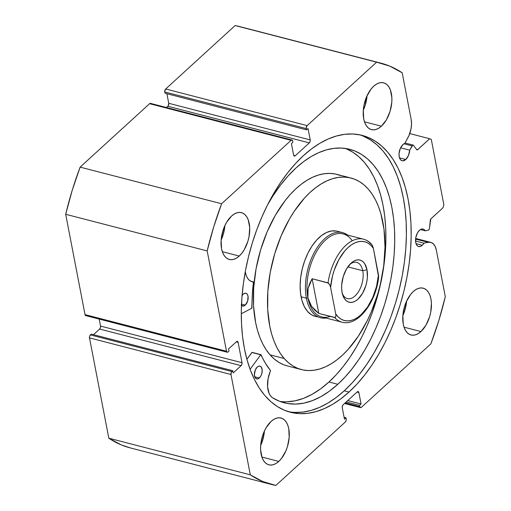 <?xml version="1.0" encoding="UTF-8"?>
<svg xmlns="http://www.w3.org/2000/svg" width="511" height="511" viewBox="0 0 511 511"><rect width="100%" height="100%" fill="white"/><g stroke="black" fill="none" stroke-linecap="round" stroke-linejoin="round"><path stroke-width="0.77" d="M243.402 27.69L376.62 62.176A217.641 121.075 -75.5 0 1 380.784 63.115A217.641 121.075 -75.5 0 1 402.183 72.798L411.163 119.414A17.38 9.671 -75.5 0 1 407.925 137.683L404.776 143.419A9.013 5.014 -75.5 0 0 402.93 144.581L400.305 148.458L399.046 153.536L399.206 156.743L400.145 159.24L401.729 160.633L402.694 160.844L405.798 159.483L399.493 157.854L405.798 159.483L408.5 155.433L409.701 150.157L400.605 147.8L409.701 150.157L412.058 145.865L404.009 143.783L412.058 145.865A1.757 0.977 -75.5 0 1 413.175 145.092A1.757 0.977 -75.5 0 1 413.527 145.348L416.663 149.634A1.757 0.977 -75.5 0 0 417.014 149.889L417.008 149.883A1.757 0.977 -75.5 0 0 417.736 149.64L416.414 149.295L417.736 149.64L429.674 138.73L431.284 139.401L443.88 204.828L442.973 207.792L431.035 218.702A1.757 0.977 -75.5 0 0 430.281 220.369L429.495 228.245A1.757 0.977 -75.5 0 1 428.742 229.912A1.757 0.977 -75.5 0 1 428.288 230.167A1.757 0.977 104.5 0 0 428.742 229.912L429.406 228.73L430.767 219.015L442.973 207.792L443.88 204.828L431.284 139.401L429.674 138.73L417.442 149.838L416.663 149.634L413.527 145.348L412.818 145.111L409.701 150.157A9.013 5.014 -75.5 0 1 405.798 159.483A9.013 5.014 -75.5 0 1 402.106 160.761A9.013 5.014 -75.5 0 1 399.027 153.875A9.013 5.014 -75.5 0 1 402.93 144.581L404.776 143.419L408.966 135.568L411.093 128.555L411.54 123.796L411.163 119.414L402.183 72.798L389.816 66.143L376.62 62.176L307.168 125.61L306.223 127.795L306.511 129.851L308.018 128.472L310.222 139.918L310.1 141.541L309.315 142.888L295.224 155.759L294.234 156.034L293.614 155.089L291.411 143.636L292.918 142.262L292.675 140.985L292.062 140.04L291.066 140.321L221.621 203.755L213.675 227.031L207.179 250.92L226.501 351.242L227.114 352.188L228.11 351.907L228.992 351.102L228.57 348.924L236.497 341.687L237.487 341.405L238.1 342.351L242.022 362.708L241.901 364.33L241.115 365.672L233.188 372.915L232.767 370.731L231.432 372.117L230.978 374.506L250.301 474.828L262.673 481.483L275.863 485.45L345.315 422.016L346.1 420.668L346.222 419.052L345.979 417.774L344.465 419.154L342.261 407.708L342.383 406.085L343.168 404.738L357.259 391.867L358.256 391.586L358.869 392.537L361.073 403.984L359.565 405.364L359.808 406.641L360.427 407.586L361.418 407.305L430.862 343.871L438.815 320.595L445.305 296.706L436.324 250.096L435.155 246.436L433.283 243.798L430.856 242.386L428.077 242.316L423.989 243.185A9.013 5.014 -75.5 0 1 422.316 245.242A9.013 5.014 -75.5 0 1 418.618 246.519A9.013 5.014 -75.5 0 1 415.545 239.633A9.013 5.014 -75.5 0 1 419.442 230.34L421.064 229.273L422.661 228.985L424.098 229.516L425.235 230.819L428.288 230.167L425.235 230.819L420.457 229.58L425.235 230.819A9.013 5.014 -75.5 0 0 423.14 229.069A9.013 5.014 -75.5 0 0 419.442 230.34L417.576 232.709L415.794 237.57L415.718 242.508L416.663 244.999L418.247 246.391L420.227 246.481L422.316 245.242L416.011 243.613L422.316 245.242L423.989 243.185L428.077 242.316L415.584 239.084L428.077 242.316A17.38 9.671 -75.5 0 1 430.735 242.355A17.38 9.671 -75.5 0 1 436.324 250.096L445.305 296.706A217.641 121.075 -75.5 0 1 430.862 343.871L361.418 407.305A2.197 1.22 -75.5 0 1 360.517 407.618A2.197 1.22 -75.5 0 1 359.808 406.641L345.225 402.86L359.808 406.641L359.565 405.364L346.254 401.921L359.565 405.364L361.073 403.984L347.767 400.541L361.073 403.984L358.869 392.537L357.048 392.065L358.869 392.537A2.197 1.22 -75.5 0 0 358.16 391.56A2.197 1.22 -75.5 0 0 357.259 391.867L343.168 404.738A2.197 1.22 -75.5 0 0 342.261 407.708L344.465 419.154L345.979 417.774L344.107 417.295L345.979 417.774L346.222 419.052A2.197 1.22 -75.5 0 1 345.315 422.016L275.863 485.45A217.641 121.075 -75.5 0 1 271.699 484.511A217.641 121.075 -75.5 0 1 250.301 474.828L108.817 438.202L121.184 444.857L130.375 447.93M415.539 241L423.989 243.185L415.539 241M349.007 392.033A143.01 79.556 -75.5 0 1 290.401 412.256A143.01 79.556 -75.5 0 1 241.582 303.023A143.01 79.556 -75.5 0 1 303.477 155.593L311.608 148.835L319.88 143.278L328.215 138.986L336.525 135.983L344.746 134.31L352.782 133.984L360.562 135.006L368.016 137.363L375.061 141.03L381.64 145.98L387.683 152.157L393.138 159.509L397.948 167.959L402.068 177.432L405.453 187.831L408.078 199.06L409.918 211.011L410.953 223.562L411.163 236.599L410.563 249.994L409.151 263.619L406.935 277.339L403.946 291.027L400.209 304.55L395.757 317.778L390.64 330.579L384.898 342.836L378.594 354.43L371.784 365.244L364.535 375.176L356.921 384.138L349.007 392.033L340.875 398.791L332.604 404.348L324.274 408.64L315.958 411.642L307.743 413.31L299.702 413.642L291.922 412.62L284.474 410.263L277.422 406.596L270.843 401.646L264.8 395.469L259.345 388.117L254.535 379.667L250.416 370.194L247.03 359.795L244.405 348.566L242.565 336.615L241.537 324.063L241.32 311.027L241.92 297.632L243.338 284.007L245.548 270.287L248.538 256.599L252.274 243.076L256.726 229.848L261.849 217.047L267.585 204.79L273.89 193.196L280.699 182.382L287.949 172.443L295.562 163.488L303.477 155.593A143.01 79.556 -75.5 0 1 362.082 135.37A143.01 79.556 -75.5 0 1 410.901 244.597A143.01 79.556 -75.5 0 1 349.007 392.033L344.235 390.8L349.007 392.033M288.032 411.572A143.01 79.556 104.5 0 0 344.235 390.8A143.01 79.556 104.5 0 0 406.009 245.484A143.01 79.556 104.5 0 0 359.674 134.815M239.237 256.049A24.183 13.452 -75.5 0 1 229.324 259.467A24.183 13.452 -75.5 0 1 221.071 240.994A24.183 13.452 -75.5 0 1 231.534 216.064L234.313 213.981L237.123 212.748L239.876 212.41L242.45 212.985L244.756 214.441L246.698 216.728L248.212 219.762L249.713 227.561L249.029 236.65L247.892 241.256L244.239 249.687L241.863 253.201L239.237 256.049L236.465 258.132L233.648 259.364L230.902 259.703L228.321 259.128L226.022 257.672L224.074 255.385L222.566 252.357L221.55 248.697L221.129 240.087L222.879 230.857L224.495 226.456L226.533 222.426L231.534 216.064A24.183 13.452 -75.5 0 1 241.448 212.646A24.183 13.452 -75.5 0 1 249.7 231.119A24.183 13.452 -75.5 0 1 239.237 256.049L222.323 251.668L239.237 256.049M278.782 461.414A24.183 13.452 -75.5 0 1 268.875 464.831A24.183 13.452 -75.5 0 1 260.616 446.365A24.183 13.452 -75.5 0 1 271.086 421.428L273.858 419.352L276.675 418.113L279.421 417.774L281.995 418.349L284.301 419.806L286.249 422.092L287.757 425.126L288.772 428.78L289.194 437.397L287.444 446.62L285.821 451.021L281.408 458.565L278.782 461.414L276.01 463.496L273.193 464.729L270.447 465.067L267.873 464.499L265.567 463.036L263.625 460.75L262.111 457.722L260.61 449.923L260.674 445.451L262.424 436.222L264.046 431.821L266.084 427.79L271.086 421.428A24.183 13.452 -75.5 0 1 280.993 418.011A24.183 13.452 -75.5 0 1 289.252 436.483A24.183 13.452 -75.5 0 1 278.782 461.414L261.868 457.032L278.782 461.414M381.398 126.198A24.183 13.452 -75.5 0 1 371.491 129.615A24.183 13.452 -75.5 0 1 363.232 111.143A24.183 13.452 -75.5 0 1 373.701 86.212L376.473 84.13L379.29 82.897L382.036 82.558L384.617 83.127L386.916 84.59L388.865 86.876L390.372 89.904L391.873 97.703L391.809 102.174L390.059 111.398L386.405 119.836L381.398 126.198L378.625 128.274L375.809 129.513L373.062 129.845L370.488 129.277L368.182 127.82L366.24 125.534L364.726 122.499L363.711 118.846L363.289 110.229L363.902 105.605L366.662 96.605L371.075 89.061L373.701 86.212A24.183 13.452 -75.5 0 1 383.608 82.795A24.183 13.452 -75.5 0 1 391.867 101.261A24.183 13.452 -75.5 0 1 381.398 126.198L364.484 121.816L381.398 126.198M420.949 331.562A24.183 13.452 -75.5 0 1 411.036 334.98A24.183 13.452 -75.5 0 1 402.783 316.507A24.183 13.452 -75.5 0 1 413.246 291.577L416.024 289.494L418.835 288.261L421.588 287.923L424.162 288.491L426.468 289.954L428.41 292.241L429.917 295.269L430.939 298.929L431.425 303.074L430.741 312.164L429.604 316.769L425.95 325.2L420.949 331.562L418.17 333.645L415.36 334.877L412.607 335.216L410.033 334.641L407.727 333.185L405.785 330.898L404.278 327.864L403.256 324.21L402.84 315.6L404.591 306.37L406.207 301.969L410.62 294.425L413.246 291.577A24.183 13.452 -75.5 0 1 423.159 288.159A24.183 13.452 -75.5 0 1 431.412 306.632A24.183 13.452 -75.5 0 1 420.949 331.562L404.029 327.181L420.949 331.562M380.784 63.115L239.301 26.489A217.641 121.075 104.5 0 0 235.137 25.55L376.62 62.176L307.168 125.61L165.685 88.984L235.137 25.55L165.685 88.984L164.74 91.169L165.021 93.226L306.511 129.851L308.018 128.472L310.222 139.918L168.739 103.292L168.285 105.681L166.452 107.514L167.832 106.262L309.315 142.888L295.224 155.759L293.684 155.357L295.224 155.759A2.197 1.22 -75.5 0 1 294.323 156.066A2.197 1.22 -75.5 0 1 293.614 155.089L291.411 143.636L292.918 142.262L292.675 140.985A2.197 1.22 -75.5 0 0 291.966 140.008A2.197 1.22 -75.5 0 0 291.066 140.321L221.621 203.755L80.138 167.129L72.185 190.405L65.695 214.294L85.018 314.616L85.631 315.562M166.893 93.705L168.739 103.292L166.893 93.705M150.962 103.752L150.573 103.414L149.582 103.695L80.138 167.129L149.582 103.695L291.066 140.321L149.582 103.695A2.197 1.22 104.5 0 1 150.483 103.382L291.966 140.008M86.116 315.587L86.627 315.281M227.21 352.22L85.72 315.594A2.197 1.22 104.5 0 1 85.018 314.616L226.501 351.242L85.018 314.616L65.695 214.294L207.179 250.92L226.501 351.242A2.197 1.22 -75.5 0 0 227.21 352.22A2.197 1.22 -75.5 0 0 228.11 351.907L228.992 351.102L228.57 348.924L236.497 341.687A2.197 1.22 -75.5 0 1 237.398 341.374A2.197 1.22 -75.5 0 1 238.1 342.351L236.28 341.878L238.1 342.351L242.022 362.708L100.539 326.082L99.191 319.081L100.539 326.082L100.418 327.704L99.632 329.046L93.475 334.673L99.632 329.046L241.115 365.672L233.188 372.915L232.767 370.731L231.892 371.535L90.402 334.909L89.617 336.257L89.495 337.88L108.817 438.202L89.495 337.88L230.978 374.506L250.301 474.828L108.817 438.202A217.641 121.075 104.5 0 0 130.216 447.885L271.699 484.511M91.284 334.105L90.402 334.909L91.284 334.105L232.767 370.731L91.284 334.105M429.674 138.73L409.758 133.575L429.674 138.73M402.834 315.632L404.846 310.356L406.596 301.094A24.183 13.452 104.5 0 1 402.834 315.632M363.289 110.267L365.301 104.991L367.051 95.729A24.183 13.452 104.5 0 1 363.289 110.267M260.674 445.483L262.68 440.214L264.436 430.952A24.183 13.452 104.5 0 1 260.674 445.483M221.122 240.119L223.135 234.843L224.891 225.587A24.183 13.452 104.5 0 1 221.122 240.119M306.511 129.851L165.021 93.226L164.778 91.948L306.261 128.574L306.511 129.851M242.022 362.708A2.197 1.22 -75.5 0 1 241.115 365.672L99.632 329.046A2.197 1.22 104.5 0 0 100.539 326.082L242.022 362.708M89.495 337.88L230.978 374.506A2.197 1.22 -75.5 0 1 231.892 371.535L90.402 334.909A2.197 1.22 104.5 0 0 89.495 337.88M310.222 139.918A2.197 1.22 -75.5 0 1 309.315 142.888L167.832 106.262A2.197 1.22 104.5 0 0 168.739 103.292L310.222 139.918M307.168 125.61L165.685 88.984A2.197 1.22 104.5 0 0 164.778 91.948L306.261 128.574A2.197 1.22 -75.5 0 1 307.168 125.61M294.93 412.403L302.966 412.077L311.18 410.403L319.496 407.408L327.832 403.109L336.104 397.558L344.235 390.8L352.143 382.905L359.763 373.943L367.007 364.011L373.816 353.19L380.12 341.603L385.862 329.346L390.985 316.539L395.431 303.317L399.174 289.794L402.163 276.106L404.373 262.379L405.785 248.755L406.392 235.36L406.175 222.323L405.14 209.772L403.307 197.827L400.681 186.598L397.29 176.199L393.176 166.727L388.366 158.276L382.911 150.924L376.863 144.741L370.29 139.797L363.238 136.124M207.179 250.92A217.641 121.075 -75.5 0 1 221.621 203.755L80.138 167.129A217.641 121.075 104.5 0 0 65.695 214.294L207.179 250.92M317.944 316.794A43.972 24.458 -75.5 0 1 315.223 316.379A43.972 24.458 -75.5 0 1 307.552 311.448L311.474 314.789L315.281 316.392M284.193 358.498A98.93 55.035 -75.5 0 1 278.297 243.012A98.93 55.035 -75.5 0 1 351.031 178.039A98.93 55.035 -75.5 0 1 368.29 189.127A98.93 55.035 -75.5 0 1 374.186 304.613A98.93 55.035 -75.5 0 1 301.452 369.587A98.93 55.035 -75.5 0 1 284.193 358.498L270.044 354.832L284.193 358.498L280.373 353.503L276.994 347.736L274.088 341.265L271.686 334.137L269.808 326.433L267.694 309.583L267.834 291.353L270.217 272.452L274.758 253.603L281.267 235.533L289.513 218.932L294.189 211.382L304.409 198.159L309.864 192.609L315.472 187.844L321.189 183.909L326.951 180.837L332.706 178.658L338.403 177.394L343.98 177.061L349.383 177.662L354.564 179.189L359.476 181.622L364.068 184.95L368.29 189.127L372.11 194.123L375.496 199.884L378.396 206.361L380.797 213.489L384.01 229.407L385 247.03L383.735 265.682L380.261 284.653L377.731 294.023L371.216 312.093L367.288 320.621L358.3 336.244L348.074 349.467L342.619 355.017L337.011 359.782L331.294 363.717L325.533 366.789L319.777 368.968L314.086 370.232L308.51 370.564L303.1 369.964L297.919 368.437L293.007 366.004L288.421 362.676L284.193 358.498M351.031 178.039L336.883 174.379A98.93 55.035 104.5 0 0 264.149 239.346A98.93 55.035 104.5 0 0 270.044 354.832L274.266 359.016L278.859 362.337L283.771 364.777L287.354 365.933M340.415 175.522L335.235 174.002L329.831 173.401L324.255 173.734L318.557 174.992L312.802 177.17L307.041 180.242L301.324 184.184L295.716 188.949L290.261 194.499L285.017 200.772L275.365 215.265L267.119 231.866L260.604 249.943L256.068 268.786L253.686 287.693L253.545 305.917L255.66 322.773L257.538 330.476L259.939 337.599L262.846 344.075L266.225 349.837L270.044 354.832A98.93 55.035 104.5 0 0 287.303 365.921L301.452 369.587M336.525 231.081L331.645 230.959L326.555 232.486L321.457 235.603L316.539 240.189L311.997 246.066L307.999 253.009L304.703 260.751L302.237 268.997L300.692 277.428L300.129 285.719L300.57 293.55L301.995 300.621L304.352 306.67L307.552 311.448A43.972 24.458 -75.5 0 1 304.933 260.125A43.972 24.458 -75.5 0 1 337.26 231.247L342.568 232.62A43.972 24.458 -75.5 0 1 347.55 235.047A43.972 24.458 104.5 0 0 316.992 247.912A43.972 24.458 104.5 0 0 306.389 298.169A43.972 24.458 104.5 0 0 326.069 318.046A43.972 24.458 -75.5 0 1 320.531 317.753A43.972 24.458 -75.5 0 1 306.389 298.169L301.081 296.795L306.389 298.169A43.972 24.458 -75.5 0 1 314.655 251.802A43.972 24.458 -75.5 0 1 342.568 232.62M362.759 270.728A18.683 10.392 104.5 0 0 349.748 264.481A18.683 10.392 -75.5 0 1 356.748 262.405A18.683 10.392 -75.5 0 1 362.759 270.728L347.85 266.87L362.759 270.728A18.683 10.392 -75.5 0 1 359.239 290.44A18.683 10.392 -75.5 0 1 347.378 298.59A18.683 10.392 -75.5 0 1 342.268 293.378A18.683 10.392 104.5 0 0 356.186 294.79A18.683 10.392 104.5 0 0 362.759 270.728L366.994 269.763L362.759 270.728M342.083 292.516A21.762 12.104 -75.5 0 1 350.744 263.452A21.762 12.104 -75.5 0 1 366.994 269.763L364.72 263.74L362.97 261.683L360.894 260.374L358.575 259.856L356.103 260.163L353.574 261.274L351.076 263.146L346.573 268.869L343.283 276.457L341.706 284.761L341.648 288.785L342.083 292.516L344.357 298.533L346.107 300.596L348.183 301.905L350.501 302.416L352.973 302.116L355.509 301.005L358.007 299.133L362.503 293.41L365.799 285.815L366.821 281.676L367.371 277.511L366.994 269.763A21.762 12.104 -75.5 0 1 358.811 298.347A21.762 12.104 -75.5 0 1 342.638 294.758A21.762 12.104 -75.5 0 1 342.083 292.516M330.31 316.43A42.867 23.851 -75.5 0 1 307.897 297.824L306.389 298.169L307.897 297.824A42.867 23.851 -75.5 0 1 320.78 245.248A42.867 23.851 -75.5 0 1 352.245 240.79M371.727 244.437C369.396 241.767 366.655 240.017 363.513 239.18L343.175 233.917A42.867 23.851 104.5 0 0 315.964 252.613A42.867 23.851 104.5 0 0 307.897 297.824L308.095 288.415L312.125 278.738L328.043 282.858A42.867 23.851 -75.5 0 1 363.513 239.18A42.867 23.851 -75.5 0 1 370.814 243.785M307.897 297.824A42.867 23.851 104.5 0 0 321.687 316.916L342.025 322.179A42.867 23.851 -75.5 0 1 334.724 317.574L318.807 313.454L311.55 306.357L307.897 297.824L307.513 293.193L308.095 288.415L309.64 283.567L312.125 278.738L328.63 283.19L329.838 284.946L330.598 287.412L335.708 313.933L335.868 316.245L335.248 317.529L318.807 313.454L312.125 278.738L318.807 313.454L314.75 310.12L311.55 306.357L309.251 302.237L307.897 297.824M362.599 238.976A42.867 23.851 104.5 0 0 328.043 282.858L329.838 284.946L330.598 287.412A40.669 22.625 -75.5 0 1 348.068 247.516A40.669 22.625 -75.5 0 1 373.375 248.34L372.615 245.88L371.408 244.117L372.615 245.88L373.375 248.34L378.638 277.224L378.479 274.867L376.543 286.409L372.755 297.517L367.428 307.239L361.015 314.757L357.566 317.491L354.053 319.452L350.552 320.595L347.141 320.908L343.877 320.378L340.843 319.017L338.103 316.858L335.708 313.933L330.598 287.412L332.533 275.863L334.213 270.198L338.825 259.671L344.753 250.958L348.068 247.516L351.511 244.788L355.024 242.827L358.524 241.677L361.941 241.364L365.199 241.895L368.233 243.255L370.98 245.421L373.375 248.34L378.479 274.867A40.669 22.625 -75.5 0 1 361.015 314.757A40.669 22.625 -75.5 0 1 335.708 313.933L335.868 316.245L335.58 317.21L334.724 317.574A42.867 23.851 104.5 0 0 342.945 322.384M252.217 352.481L260.763 354.717L250.083 369.306L260.706 354.787L251.859 352.494L260.763 354.717L251.923 352.43L246.89 359.29L252.089 352.366M259.333 377.98A6.598 3.666 -75.5 0 1 256.631 378.913A6.598 3.666 -75.5 0 1 254.376 373.873A6.598 3.666 -75.5 0 1 257.231 367.077L255.315 369.913L254.376 374.844L255.2 377.801L257.059 378.977L258.579 378.549L260.699 376.249L261.696 373.943L262.188 370.213L261.37 367.256L260.208 366.234L258.758 366.17L257.231 367.077A6.598 3.666 -75.5 0 1 259.933 366.144A6.598 3.666 -75.5 0 1 262.188 371.184A6.598 3.666 -75.5 0 1 259.333 377.98L254.721 376.786L259.333 377.98M241.16 304.901L243.019 306.076L245.293 305.08L241.531 304.109L245.293 305.08A6.598 3.666 -75.5 0 1 242.591 306.012A6.598 3.666 -75.5 0 1 241.479 305.316M242.093 295.492A6.598 3.666 -75.5 0 1 243.198 294.176L241.831 295.914M337.816 384.278A130.912 72.824 -75.5 0 1 284.173 402.789A130.912 72.824 -75.5 0 1 272.325 397.628L279.606 401.314L287.348 403.473L295.447 404.086L303.809 403.141L312.33 400.643L320.908 396.632L329.435 391.158L337.816 384.278L328.975 381.985L337.816 384.278L345.059 377.048L352.034 368.846L358.665 359.75L364.899 349.85L370.673 339.24L375.924 328.024L380.612 316.303L384.687 304.192L388.111 291.813L390.845 279.287L392.87 266.723L394.166 254.248L394.716 241.99L394.518 230.052L393.572 218.567L391.892 207.626L389.491 197.348L386.386 187.831L382.618 179.157L378.217 171.421L373.222 164.695L367.69 159.036L361.667 154.507L355.215 151.147L348.393 148.988L341.271 148.056L333.913 148.356L326.395 149.889L318.781 152.629L311.154 156.564L303.579 161.648L296.137 167.838A130.912 72.824 -75.5 0 1 349.786 149.321A130.912 72.824 -75.5 0 1 394.473 249.317A130.912 72.824 -75.5 0 1 337.816 384.278M279.811 401.397A130.912 72.824 104.5 0 0 328.975 381.985A130.912 72.824 104.5 0 0 385.396 250.965A130.912 72.824 104.5 0 0 345.295 148.426M251.751 308.299L241.294 313.722L251.751 308.299L252.006 307.763A116.074 64.571 -75.5 0 1 253.45 282.225L252.274 295.141L251.751 308.299M267.464 205.032A130.912 72.824 -75.5 0 1 296.137 167.838L288.012 176.033L280.239 185.448L272.912 195.962L267.464 205.026M250.684 281.159L253.277 281.829A20.236 11.261 -75.5 0 1 251.942 281.631A20.236 11.261 -75.5 0 1 245.28 271.724L246.11 275.205L247.369 277.939L249.036 280.002L251.029 281.318L253.36 281.861L253.45 282.225L250.671 281.152L253.303 281.836M260.763 354.717L265.381 363.2L270.485 370.532L268.064 378.843L267.592 386.744L269.093 393.368L270.523 395.84L272.325 397.628A20.236 11.261 -75.5 0 1 270.44 370.973L270.434 370.43A116.074 64.571 -75.5 0 1 261.057 354.775L260.763 354.717M245.293 305.08L247.656 301.049L248.02 296.182L247.33 294.362L246.168 293.34L244.718 293.276L243.198 294.176A6.598 3.666 -75.5 0 1 245.9 293.244A6.598 3.666 -75.5 0 1 248.148 298.283A6.598 3.666 -75.5 0 1 245.293 305.08M286.601 401.799L294.962 400.848L303.483 398.356L312.061 394.345L320.595 388.865L328.975 381.985L336.219 374.761L343.188 366.559L349.824 357.464L356.058 347.563L361.826 336.953L367.083 325.731L371.772 314.01L375.847 301.905L379.264 289.526L382.004 276.994L384.029 264.436L385.32 251.961L385.875 239.697L385.677 227.765L384.732 216.274L383.052 205.339L380.644 195.061L377.546 185.538L373.777 176.87L369.37 169.135L364.381 162.402L358.843 156.749L352.826 152.214L346.369 148.854M344.548 403.486L360.504 407.612M430.735 242.355L415.654 238.452M413.175 145.092L405.019 142.978M342.025 322.179C357.681 326.791 375.975 302.684 378.638 277.211M252.102 352.366L260.942 354.66"/></g></svg>
